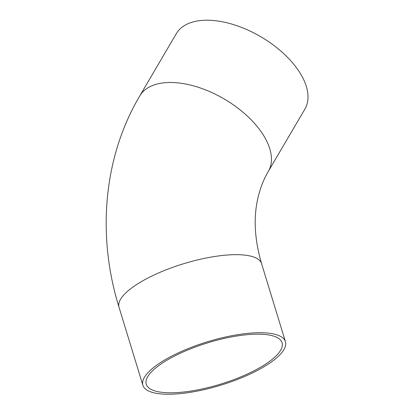 <?xml version="1.0" encoding="UTF-8"?>
<svg xmlns="http://www.w3.org/2000/svg" width="414" height="414" viewBox="0 0 414 414"><rect width="100%" height="100%" fill="white"/><g stroke="black" fill="none" stroke-linecap="round" stroke-linejoin="round"><path stroke-width="0.62" d="M187.144 391.592A71.017 21.631 -17 0 1 146.245 384.244A71.017 21.631 -17 0 1 241.176 335.371A71.017 21.631 -17 0 1 282.074 342.72A71.017 21.631 -17 0 1 187.144 391.592M179.433 29.56A74.536 40.127 30.4 0 1 264.981 39.289A74.536 40.127 30.4 0 1 304.87 109.146L268.308 171.417A74.536 40.127 30.4 0 0 228.419 101.554A74.536 40.127 30.4 0 0 142.871 91.83A74.536 40.127 30.4 0 0 139.756 95.939L176.312 33.669A74.536 40.127 30.4 0 1 179.433 29.56M242.516 333.974A74.536 22.708 -17 0 1 285.437 341.69A74.536 22.708 -17 0 1 185.803 392.984A74.536 22.708 -17 0 1 142.882 385.274A74.536 22.708 -17 0 1 242.516 333.974M139.756 95.939C103.428 157.227 96.685 235.323 119.02 307.224A74.536 22.708 -17 0 1 124.562 294.142A74.536 22.708 -17 0 1 218.654 255.924A74.536 22.708 -17 0 1 261.576 263.64L285.437 341.69M119.02 307.224L142.882 385.274M261.576 263.64C254.667 239.913 253.373 218.38 257.699 199.036C259.976 188.722 263.511 179.51 268.308 171.417"/></g></svg>
